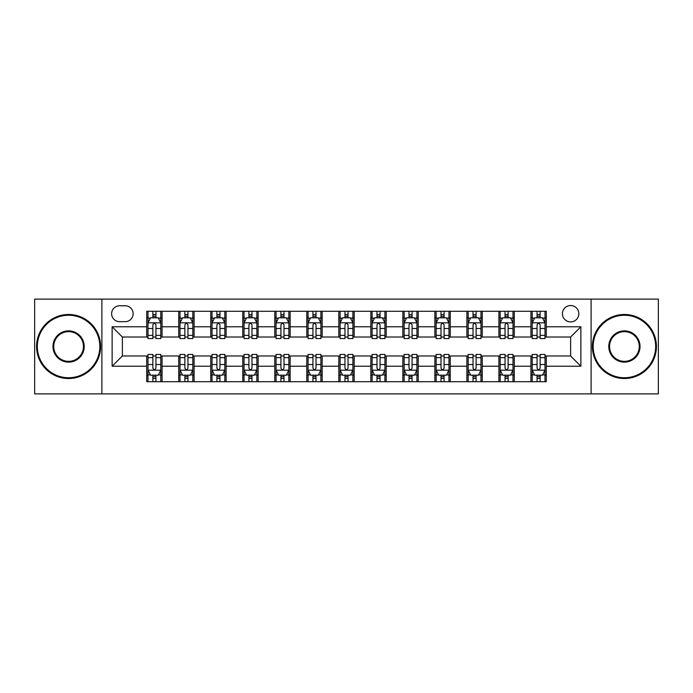<?xml version="1.0" encoding="UTF-8"?>
<svg xmlns="http://www.w3.org/2000/svg" width="693" height="693" viewBox="0 0 693 693"><rect width="100%" height="100%" fill="white"/><g stroke="black" fill="none" stroke-linecap="round" stroke-linejoin="round"><path stroke-width="1.04" d="M570.625 305.518A8.195 8.195 0 0 0 562.421 313.712A8.195 8.195 0 0 0 570.625 321.907A8.195 8.195 0 0 0 578.82 313.712A8.195 8.195 0 0 0 570.625 305.518M591.112 393.884L658.35 393.884L658.35 299.116L591.112 299.116L591.112 393.884L101.888 393.884L101.888 299.116L34.65 299.116L34.65 393.884L101.888 393.884M119.56 321.656L125.199 321.656A7.944 7.944 0 0 0 133.134 313.712A7.944 7.944 0 0 0 125.199 305.778L119.56 305.778A7.944 7.944 0 0 0 111.616 313.712A7.944 7.944 0 0 0 119.56 321.656M591.112 299.116L101.888 299.116M146.708 366.225L112.136 366.225L112.136 326.775L146.708 326.775L146.708 337.023L122.375 337.023L122.375 355.977L146.708 355.977L146.708 381.722L546.292 381.722L546.292 355.977L570.625 355.977L570.625 337.023L546.292 337.023L546.292 326.775L580.864 326.775L580.864 366.225L546.292 366.225M546.292 326.775L546.292 311.278L146.708 311.278L146.708 326.775M530.925 311.278L530.925 337.023L532.198 337.023M537.066 337.023L540.142 337.023M545.01 337.023L546.292 337.023M530.925 337.023L512.993 337.023M498.899 311.278L498.899 337.023L500.181 337.023M505.05 337.023L508.125 337.023M498.899 337.023L480.977 337.023M466.883 311.278L466.883 337.023L468.165 337.023M473.033 337.023L476.108 337.023M466.883 337.023L448.96 337.023M434.866 311.278L434.866 337.023L436.148 337.023M441.017 337.023L444.092 337.023M434.866 337.023L416.935 337.023M402.85 311.278L402.85 337.023L404.132 337.023M409 337.023L412.075 337.023M402.85 337.023L384.918 337.023M370.833 311.278L370.833 337.023L372.115 337.023M376.983 337.023L380.059 337.023M370.833 337.023L352.902 337.023M338.816 311.278L338.816 337.023L340.098 337.023M344.967 337.023L348.033 337.023M338.816 337.023L320.885 337.023M306.8 311.278L306.8 337.023L308.082 337.023M312.941 337.023L316.017 337.023M306.8 337.023L288.868 337.023M274.783 311.278L274.783 337.023L276.065 337.023M280.925 337.023L284 337.023M274.783 337.023L256.852 337.023M242.767 311.278L242.767 337.023L244.04 337.023M248.908 337.023L251.983 337.023M242.767 337.023L224.835 337.023M210.75 311.278L210.75 337.023L212.023 337.023M216.892 337.023L219.967 337.023M210.75 337.023L192.819 337.023M178.725 311.278L178.725 337.023L180.007 337.023M184.875 337.023L187.95 337.023M178.725 337.023L160.802 337.023M146.708 337.023L147.99 337.023M152.858 337.023L155.934 337.023M146.708 355.977L147.99 355.977M152.858 355.977L155.934 355.977M160.802 355.977L162.075 355.977L162.075 381.722M180.007 355.977L162.075 355.977M184.875 355.977L187.95 355.977M192.819 355.977L194.101 355.977L194.101 381.722M212.023 355.977L194.101 355.977M216.892 355.977L219.967 355.977M224.835 355.977L226.117 355.977L226.117 381.722M244.04 355.977L226.117 355.977M248.908 355.977L251.983 355.977M256.852 355.977L258.134 355.977L258.134 381.722M276.065 355.977L258.134 355.977M280.925 355.977L284 355.977M288.868 355.977L290.15 355.977L290.15 381.722M308.082 355.977L290.15 355.977M312.941 355.977L316.017 355.977M320.885 355.977L322.167 355.977L322.167 381.722M340.098 355.977L322.167 355.977M344.967 355.977L348.033 355.977M352.902 355.977L354.184 355.977L354.184 381.722M372.115 355.977L354.184 355.977M376.983 355.977L380.059 355.977M384.918 355.977L386.2 355.977L386.2 381.722M404.132 355.977L386.2 355.977M409 355.977L412.075 355.977M416.935 355.977L418.217 355.977L418.217 381.722M436.148 355.977L418.217 355.977M441.017 355.977L444.092 355.977M448.96 355.977L450.233 355.977L450.233 381.722M468.165 355.977L450.233 355.977M473.033 355.977L476.108 355.977M480.977 355.977L482.25 355.977L482.25 381.722M500.181 355.977L482.25 355.977M505.05 355.977L508.125 355.977M512.993 355.977L514.275 355.977L514.275 381.722M532.198 355.977L514.275 355.977M537.066 355.977L540.142 355.977M545.01 355.977L546.292 355.977M162.075 311.278L162.075 337.023M146.708 317.689L147.99 317.689M152.858 317.689L155.934 317.689M160.802 317.689L162.075 317.689M146.708 375.311L147.99 375.311M152.858 375.311L155.934 375.311M160.802 375.311L162.075 375.311M178.725 355.977L178.725 381.722M194.101 311.278L194.101 337.023M178.725 317.689L180.007 317.689M184.875 317.689L187.95 317.689M192.819 317.689L194.101 317.689M178.725 375.311L180.007 375.311M184.875 375.311L187.95 375.311M192.819 375.311L194.101 375.311M210.75 355.977L210.75 381.722M210.75 375.311L212.023 375.311M216.892 375.311L219.967 375.311M224.835 375.311L226.117 375.311M226.117 311.278L226.117 337.023M210.75 317.689L212.023 317.689M216.892 317.689L219.967 317.689M224.835 317.689L226.117 317.689M242.767 355.977L242.767 381.722M242.767 375.311L244.04 375.311M248.908 375.311L251.983 375.311M256.852 375.311L258.134 375.311M258.134 311.278L258.134 337.023M242.767 317.689L244.04 317.689M248.908 317.689L251.983 317.689M256.852 317.689L258.134 317.689M274.783 355.977L274.783 381.722M274.783 375.311L276.065 375.311M280.925 375.311L284 375.311M288.868 375.311L290.15 375.311M290.15 311.278L290.15 337.023M274.783 317.689L276.065 317.689M280.925 317.689L284 317.689M288.868 317.689L290.15 317.689M306.8 355.977L306.8 381.722M306.8 375.311L308.082 375.311M312.941 375.311L316.017 375.311M320.885 375.311L322.167 375.311M322.167 311.278L322.167 337.023M306.8 317.689L308.082 317.689M312.941 317.689L316.017 317.689M320.885 317.689L322.167 317.689M338.816 355.977L338.816 381.722M338.816 375.311L340.098 375.311M344.967 375.311L348.033 375.311M352.902 375.311L354.184 375.311M354.184 311.278L354.184 337.023M338.816 317.689L340.098 317.689M344.967 317.689L348.033 317.689M352.902 317.689L354.184 317.689M370.833 355.977L370.833 381.722M370.833 375.311L372.115 375.311M376.983 375.311L380.059 375.311M384.918 375.311L386.2 375.311M386.2 311.278L386.2 337.023M370.833 317.689L372.115 317.689M376.983 317.689L380.059 317.689M384.918 317.689L386.2 317.689M402.85 355.977L402.85 381.722M402.85 375.311L404.132 375.311M409 375.311L412.075 375.311M416.935 375.311L418.217 375.311M418.217 311.278L418.217 337.023M402.85 317.689L404.132 317.689M409 317.689L412.075 317.689M416.935 317.689L418.217 317.689M434.866 355.977L434.866 381.722M434.866 375.311L436.148 375.311M441.017 375.311L444.092 375.311M448.96 375.311L450.233 375.311M450.233 311.278L450.233 337.023M434.866 317.689L436.148 317.689M441.017 317.689L444.092 317.689M448.96 317.689L450.233 317.689M466.883 355.977L466.883 381.722M466.883 375.311L468.165 375.311M473.033 375.311L476.108 375.311M480.977 375.311L482.25 375.311M482.25 311.278L482.25 337.023M466.883 317.689L468.165 317.689M473.033 317.689L476.108 317.689M480.977 317.689L482.25 317.689M498.899 355.977L498.899 381.722M498.899 375.311L500.181 375.311M505.05 375.311L508.125 375.311M512.993 375.311L514.275 375.311M514.275 311.278L514.275 337.023M498.899 317.689L500.181 317.689M505.05 317.689L508.125 317.689M512.993 317.689L514.275 317.689M530.925 355.977L530.925 381.722M530.925 375.311L532.198 375.311M537.066 375.311L540.142 375.311M545.01 375.311L546.292 375.311M530.925 317.689L532.198 317.689M537.066 317.689L540.142 317.689M545.01 317.689L546.292 317.689M122.375 337.023L112.136 326.775M122.375 355.977L112.136 366.225M580.864 326.775L570.625 337.023M580.864 366.225L570.625 355.977M155.934 314.613L152.858 314.613M160.802 335.351L155.934 335.351L155.934 338.556L160.802 338.556L160.802 322.938L158.238 317.81L150.554 317.81L147.99 322.938L147.99 338.556L152.858 338.556L152.858 335.351L147.99 335.351M147.99 322.938L147.99 311.278M160.802 322.938L160.802 311.278M152.858 317.81L152.858 311.278M155.934 311.278L155.934 317.81M155.934 335.351L155.934 324.852C154.911 322.886 153.881 322.886 152.858 324.852L152.858 335.351M152.858 378.387L155.934 378.387M147.99 357.649L152.858 357.649L152.858 354.444L147.99 354.444L147.99 370.062L150.554 375.19L158.238 375.19L160.802 370.062L160.802 354.444L155.934 354.444L155.934 357.649L160.802 357.649M160.802 370.062L160.802 381.722M147.99 370.062L147.99 381.722M155.934 375.19L155.934 381.722M152.858 381.722L152.858 375.19M152.858 357.649L152.858 368.148C153.881 370.114 154.903 370.114 155.934 368.148L155.934 357.649M187.95 314.613L184.875 314.613M192.819 335.351L187.95 335.351L187.95 338.556L192.819 338.556L192.819 322.938L190.254 317.81L182.571 317.81L180.007 322.938L180.007 338.556L184.875 338.556L184.875 335.351L180.007 335.351M180.007 322.938L180.007 311.278M192.819 322.938L192.819 311.278M184.875 317.81L184.875 311.278M187.95 311.278L187.95 317.81M187.95 335.351L187.95 324.852C186.928 322.886 185.906 322.886 184.875 324.852L184.875 335.351M219.967 314.613L216.892 314.613M224.835 335.351L219.967 335.351L219.967 338.556L224.835 338.556L224.835 322.938L222.271 317.81L214.587 317.81L212.023 322.938L212.023 338.556L216.892 338.556L216.892 335.351L212.023 335.351M212.023 322.938L212.023 311.278M224.835 322.938L224.835 311.278M216.892 317.81L216.892 311.278M219.967 311.278L219.967 317.81M219.967 335.351L219.967 324.852C218.945 322.886 217.923 322.886 216.892 324.852L216.892 335.351M251.983 314.613L248.908 314.613M256.852 335.351L251.983 335.351L251.983 338.556L256.852 338.556L256.852 322.938L254.288 317.81L246.604 317.81L244.04 322.938L244.04 338.556L248.908 338.556L248.908 335.351L244.04 335.351M244.04 322.938L244.04 311.278M256.852 322.938L256.852 311.278M248.908 317.81L248.908 311.278M251.983 311.278L251.983 317.81M251.983 335.351L251.983 324.852C250.961 322.886 249.939 322.886 248.908 324.852L248.908 335.351M184.875 378.387L187.95 378.387M180.007 357.649L184.875 357.649L184.875 354.444L180.007 354.444L180.007 370.062L182.571 375.19L190.254 375.19L192.819 370.062L192.819 354.444L187.95 354.444L187.95 357.649L192.819 357.649M192.819 370.062L192.819 381.722M180.007 370.062L180.007 381.722M187.95 375.19L187.95 381.722M184.875 381.722L184.875 375.19M184.875 357.649L184.875 368.148C185.897 370.114 186.919 370.114 187.95 368.148L187.95 357.649M216.892 378.387L219.967 378.387M212.023 357.649L216.892 357.649L216.892 354.444L212.023 354.444L212.023 370.062L214.587 375.19L222.271 375.19L224.835 370.062L224.835 354.444L219.967 354.444L219.967 357.649L224.835 357.649M224.835 370.062L224.835 381.722M212.023 370.062L212.023 381.722M219.967 375.19L219.967 381.722M216.892 381.722L216.892 375.19M216.892 357.649L216.892 368.148C217.914 370.114 218.945 370.114 219.967 368.148L219.967 357.649M248.908 378.387L251.983 378.387M244.04 357.649L248.908 357.649L248.908 354.444L244.04 354.444L244.04 370.062L246.604 375.19L254.288 375.19L256.852 370.062L256.852 354.444L251.983 354.444L251.983 357.649L256.852 357.649M256.852 370.062L256.852 381.722M244.04 370.062L244.04 381.722M251.983 375.19L251.983 381.722M248.908 381.722L248.908 375.19M248.908 357.649L248.908 368.148C249.93 370.114 250.961 370.114 251.983 368.148L251.983 357.649M284 314.613L280.925 314.613M288.868 335.351L284 335.351L284 338.556L288.868 338.556L288.868 322.938L286.304 317.81L278.621 317.81L276.065 322.938L276.065 338.556L280.925 338.556L280.925 335.351L276.065 335.351M276.065 322.938L276.065 311.278M288.868 322.938L288.868 311.278M280.925 317.81L280.925 311.278M284 311.278L284 317.81M284 335.351L284 324.852C282.978 322.886 281.956 322.886 280.925 324.852L280.925 335.351M280.925 378.387L284 378.387M276.065 357.649L280.925 357.649L280.925 354.444L276.065 354.444L276.065 370.062L278.621 375.19L286.304 375.19L288.868 370.062L288.868 354.444L284 354.444L284 357.649L288.868 357.649M288.868 370.062L288.868 381.722M276.065 370.062L276.065 381.722M284 375.19L284 381.722M280.925 381.722L280.925 375.19M280.925 357.649L280.925 368.148C281.956 370.114 282.978 370.114 284 368.148L284 357.649M68.59 315.254A31.246 31.246 0 0 0 37.335 346.5A31.246 31.246 0 0 0 68.59 377.746A31.246 31.246 0 0 0 99.835 346.5A31.246 31.246 0 0 0 68.59 315.254M68.59 378.517A32.017 32.017 0 0 1 36.573 346.5A32.017 32.017 0 0 1 68.59 314.483A32.017 32.017 0 0 1 100.606 346.5A32.017 32.017 0 0 1 68.59 378.517M68.59 330.873A15.627 15.627 0 0 1 84.217 346.5A15.627 15.627 0 0 1 68.59 362.127A15.627 15.627 0 0 1 52.963 346.5A15.627 15.627 0 0 1 68.59 330.873M68.59 361.356A14.856 14.856 0 0 0 83.446 346.5A14.856 14.856 0 0 0 68.59 331.644A14.856 14.856 0 0 0 53.733 346.5A14.856 14.856 0 0 0 68.59 361.356M624.41 315.254A31.246 31.246 0 0 0 593.165 346.5A31.246 31.246 0 0 0 624.41 377.746A31.246 31.246 0 0 0 655.665 346.5A31.246 31.246 0 0 0 624.41 315.254M624.41 378.517A32.017 32.017 0 0 1 592.394 346.5A32.017 32.017 0 0 1 624.41 314.483A32.017 32.017 0 0 1 656.427 346.5A32.017 32.017 0 0 1 624.41 378.517M624.41 330.873A15.627 15.627 0 0 1 640.037 346.5A15.627 15.627 0 0 1 624.41 362.127A15.627 15.627 0 0 1 608.783 346.5A15.627 15.627 0 0 1 624.41 330.873M624.41 361.356A14.856 14.856 0 0 0 639.267 346.5A14.856 14.856 0 0 0 624.41 331.644A14.856 14.856 0 0 0 609.554 346.5A14.856 14.856 0 0 0 624.41 361.356M316.017 314.613L312.941 314.613M320.885 335.351L316.017 335.351L316.017 338.556L320.885 338.556L320.885 322.938L318.321 317.81L310.637 317.81L308.082 322.938L308.082 338.556L312.941 338.556L312.941 335.351L308.082 335.351M308.082 322.938L308.082 311.278M320.885 322.938L320.885 311.278M312.941 317.81L312.941 311.278M316.017 311.278L316.017 317.81M316.017 335.351L316.017 324.852C314.994 322.886 313.972 322.886 312.941 324.852L312.941 335.351M348.033 314.613L344.967 314.613M352.902 335.351L348.033 335.351L348.033 338.556L352.902 338.556L352.902 322.938L350.346 317.81L342.654 317.81L340.098 322.938L340.098 338.556L344.967 338.556L344.967 335.351L340.098 335.351M340.098 322.938L340.098 311.278M352.902 322.938L352.902 311.278M344.967 317.81L344.967 311.278M348.033 311.278L348.033 317.81M348.033 335.351L348.033 324.852C347.011 322.886 345.989 322.886 344.967 324.852L344.967 335.351M380.059 314.613L376.983 314.613M384.918 335.351L380.059 335.351L380.059 338.556L384.918 338.556L384.918 322.938L382.363 317.81L374.679 317.81L372.115 322.938L372.115 338.556L376.983 338.556L376.983 335.351L372.115 335.351M372.115 322.938L372.115 311.278M384.918 322.938L384.918 311.278M376.983 317.81L376.983 311.278M380.059 311.278L380.059 317.81M380.059 335.351L380.059 324.852C379.028 322.886 378.006 322.886 376.983 324.852L376.983 335.351M412.075 314.613L409 314.613M416.935 335.351L412.075 335.351L412.075 338.556L416.935 338.556L416.935 322.938L414.379 317.81L406.696 317.81L404.132 322.938L404.132 338.556L409 338.556L409 335.351L404.132 335.351M404.132 322.938L404.132 311.278M416.935 322.938L416.935 311.278M409 317.81L409 311.278M412.075 311.278L412.075 317.81M412.075 335.351L412.075 324.852C411.044 322.886 410.022 322.886 409 324.852L409 335.351M444.092 314.613L441.017 314.613M448.96 335.351L444.092 335.351L444.092 338.556L448.96 338.556L448.96 322.938L446.396 317.81L438.712 317.81L436.148 322.938L436.148 338.556L441.017 338.556L441.017 335.351L436.148 335.351M436.148 322.938L436.148 311.278M448.96 322.938L448.96 311.278M441.017 317.81L441.017 311.278M444.092 311.278L444.092 317.81M444.092 335.351L444.092 324.852C443.07 322.886 442.039 322.886 441.017 324.852L441.017 335.351M312.941 378.387L316.017 378.387M308.082 357.649L312.941 357.649L312.941 354.444L308.082 354.444L308.082 370.062L310.637 375.19L318.321 375.19L320.885 370.062L320.885 354.444L316.017 354.444L316.017 357.649L320.885 357.649M320.885 370.062L320.885 381.722M308.082 370.062L308.082 381.722M316.017 375.19L316.017 381.722M312.941 381.722L312.941 375.19M312.941 357.649L312.941 368.148C313.972 370.114 314.994 370.114 316.017 368.148L316.017 357.649M344.967 378.387L348.033 378.387M340.098 357.649L344.967 357.649L344.967 354.444L340.098 354.444L340.098 370.062L342.654 375.19L350.346 375.19L352.902 370.062L352.902 354.444L348.033 354.444L348.033 357.649L352.902 357.649M352.902 370.062L352.902 381.722M340.098 370.062L340.098 381.722M348.033 375.19L348.033 381.722M344.967 381.722L344.967 375.19M344.967 357.649L344.967 368.148C345.989 370.114 347.011 370.114 348.033 368.148L348.033 357.649M376.983 378.387L380.059 378.387M372.115 357.649L376.983 357.649L376.983 354.444L372.115 354.444L372.115 370.062L374.679 375.19L382.363 375.19L384.918 370.062L384.918 354.444L380.059 354.444L380.059 357.649L384.918 357.649M384.918 370.062L384.918 381.722M372.115 370.062L372.115 381.722M380.059 375.19L380.059 381.722M376.983 381.722L376.983 375.19M376.983 357.649L376.983 368.148C378.006 370.114 379.028 370.114 380.059 368.148L380.059 357.649M409 378.387L412.075 378.387M404.132 357.649L409 357.649L409 354.444L404.132 354.444L404.132 370.062L406.696 375.19L414.379 375.19L416.935 370.062L416.935 354.444L412.075 354.444L412.075 357.649L416.935 357.649M416.935 370.062L416.935 381.722M404.132 370.062L404.132 381.722M412.075 375.19L412.075 381.722M409 381.722L409 375.19M409 357.649L409 368.148C410.022 370.114 411.044 370.114 412.075 368.148L412.075 357.649M441.017 378.387L444.092 378.387M436.148 357.649L441.017 357.649L441.017 354.444L436.148 354.444L436.148 370.062L438.712 375.19L446.396 375.19L448.96 370.062L448.96 354.444L444.092 354.444L444.092 357.649L448.96 357.649M448.96 370.062L448.96 381.722M436.148 370.062L436.148 381.722M444.092 375.19L444.092 381.722M441.017 381.722L441.017 375.19M441.017 357.649L441.017 368.148C442.039 370.114 443.061 370.114 444.092 368.148L444.092 357.649M476.108 314.613L473.033 314.613M480.977 335.351L476.108 335.351L476.108 338.556L480.977 338.556L480.977 322.938L478.413 317.81L470.729 317.81L468.165 322.938L468.165 338.556L473.033 338.556L473.033 335.351L468.165 335.351M468.165 322.938L468.165 311.278M480.977 322.938L480.977 311.278M473.033 317.81L473.033 311.278M476.108 311.278L476.108 317.81M476.108 335.351L476.108 324.852C475.086 322.886 474.055 322.886 473.033 324.852L473.033 335.351M473.033 378.387L476.108 378.387M468.165 357.649L473.033 357.649L473.033 354.444L468.165 354.444L468.165 370.062L470.729 375.19L478.413 375.19L480.977 370.062L480.977 354.444L476.108 354.444L476.108 357.649L480.977 357.649M480.977 370.062L480.977 381.722M468.165 370.062L468.165 381.722M476.108 375.19L476.108 381.722M473.033 381.722L473.033 375.19M473.033 357.649L473.033 368.148C474.055 370.114 475.077 370.114 476.108 368.148L476.108 357.649M508.125 314.613L505.05 314.613M512.993 335.351L508.125 335.351L508.125 338.556L512.993 338.556L512.993 322.938L510.429 317.81L502.746 317.81L500.181 322.938L500.181 338.556L505.05 338.556L505.05 335.351L500.181 335.351M500.181 322.938L500.181 311.278M512.993 322.938L512.993 311.278M505.05 317.81L505.05 311.278M508.125 311.278L508.125 317.81M508.125 335.351L508.125 324.852C507.103 322.886 506.081 322.886 505.05 324.852L505.05 335.351M505.05 378.387L508.125 378.387M500.181 357.649L505.05 357.649L505.05 354.444L500.181 354.444L500.181 370.062L502.746 375.19L510.429 375.19L512.993 370.062L512.993 354.444L508.125 354.444L508.125 357.649L512.993 357.649M512.993 370.062L512.993 381.722M500.181 370.062L500.181 381.722M508.125 375.19L508.125 381.722M505.05 381.722L505.05 375.19M505.05 357.649L505.05 368.148C506.072 370.114 507.094 370.114 508.125 368.148L508.125 357.649M540.142 314.613L537.066 314.613M545.01 335.351L540.142 335.351L540.142 338.556L545.01 338.556L545.01 322.938L542.446 317.81L534.762 317.81L532.198 322.938L532.198 338.556L537.066 338.556L537.066 335.351L532.198 335.351M532.198 322.938L532.198 311.278M545.01 322.938L545.01 311.278M537.066 317.81L537.066 311.278M540.142 311.278L540.142 317.81M540.142 335.351L540.142 324.852C539.119 322.886 538.097 322.886 537.066 324.852L537.066 335.351M537.066 378.387L540.142 378.387M532.198 357.649L537.066 357.649L537.066 354.444L532.198 354.444L532.198 370.062L534.762 375.19L542.446 375.19L545.01 370.062L545.01 354.444L540.142 354.444L540.142 357.649L545.01 357.649M545.01 370.062L545.01 381.722M532.198 370.062L532.198 381.722M540.142 375.19L540.142 381.722M537.066 381.722L537.066 375.19M537.066 357.649L537.066 368.148C538.089 370.114 539.119 370.114 540.142 368.148L540.142 357.649M178.725 366.225L162.075 366.225M178.725 326.775L162.075 326.775M210.75 326.775L194.101 326.775M210.75 366.225L194.101 366.225M242.767 326.775L226.117 326.775M242.767 366.225L226.117 366.225M274.783 326.775L258.134 326.775M274.783 366.225L258.134 366.225M306.8 326.775L290.15 326.775M306.8 366.225L290.15 366.225M338.816 326.775L322.167 326.775M338.816 366.225L322.167 366.225M370.833 326.775L354.184 326.775M370.833 366.225L354.184 366.225M402.85 326.775L386.2 326.775M402.85 366.225L386.2 366.225M434.866 326.775L418.217 326.775M434.866 366.225L418.217 366.225M466.883 326.775L450.233 326.775M466.883 366.225L450.233 366.225M498.899 326.775L482.25 326.775M498.899 366.225L482.25 366.225M530.925 326.775L514.275 326.775M530.925 366.225L514.275 366.225M160.733 322.808L148.059 322.808M147.99 318.122L150.398 318.122M158.394 318.122L160.802 318.122M152.858 328.482L147.99 328.482M160.802 328.482L155.934 328.482M155.934 316.242L152.858 316.242M148.059 370.192L160.733 370.192M160.802 374.878L158.394 374.878M150.398 374.878L147.99 374.878M155.934 364.518L160.802 364.518M147.99 364.518L152.858 364.518M152.858 376.758L155.934 376.758M192.749 322.808L180.076 322.808M180.007 318.122L182.415 318.122M190.41 318.122L192.819 318.122M184.875 328.482L180.007 328.482M192.819 328.482L187.95 328.482M187.95 316.242L184.875 316.242M224.766 322.808L212.093 322.808M212.023 318.122L214.432 318.122M222.427 318.122L224.835 318.122M216.892 328.482L212.023 328.482M224.835 328.482L219.967 328.482M219.967 316.242L216.892 316.242M256.791 322.808L244.109 322.808M244.04 318.122L246.448 318.122M254.444 318.122L256.852 318.122M248.908 328.482L244.04 328.482M256.852 328.482L251.983 328.482M251.983 316.242L248.908 316.242M180.076 370.192L192.749 370.192M192.819 374.878L190.41 374.878M182.415 374.878L180.007 374.878M187.95 364.518L192.819 364.518M180.007 364.518L184.875 364.518M184.875 376.758L187.95 376.758M212.093 370.192L224.766 370.192M224.835 374.878L222.427 374.878M214.432 374.878L212.023 374.878M219.967 364.518L224.835 364.518M212.023 364.518L216.892 364.518M216.892 376.758L219.967 376.758M244.109 370.192L256.791 370.192M256.852 374.878L254.444 374.878M246.448 374.878L244.04 374.878M251.983 364.518L256.852 364.518M244.04 364.518L248.908 364.518M248.908 376.758L251.983 376.758M288.808 322.808L276.126 322.808M276.065 318.122L278.473 318.122M286.46 318.122L288.868 318.122M280.925 328.482L276.065 328.482M288.868 328.482L284 328.482M284 316.242L280.925 316.242M276.126 370.192L288.808 370.192M288.868 374.878L286.46 374.878M278.473 374.878L276.065 374.878M284 364.518L288.868 364.518M276.065 364.518L280.925 364.518M280.925 376.758L284 376.758M320.824 322.808L308.142 322.808M308.082 318.122L310.49 318.122M318.477 318.122L320.885 318.122M312.941 328.482L308.082 328.482M320.885 328.482L316.017 328.482M316.017 316.242L312.941 316.242M352.841 322.808L340.159 322.808M340.098 318.122L342.507 318.122M350.493 318.122L352.902 318.122M344.967 328.482L340.098 328.482M352.902 328.482L348.033 328.482M348.033 316.242L344.967 316.242M384.858 322.808L372.176 322.808M372.115 318.122L374.523 318.122M382.51 318.122L384.918 318.122M376.983 328.482L372.115 328.482M384.918 328.482L380.059 328.482M380.059 316.242L376.983 316.242M416.874 322.808L404.192 322.808M404.132 318.122L406.54 318.122M414.527 318.122L416.935 318.122M409 328.482L404.132 328.482M416.935 328.482L412.075 328.482M412.075 316.242L409 316.242M448.891 322.808L436.209 322.808M436.148 318.122L438.556 318.122M446.552 318.122L448.96 318.122M441.017 328.482L436.148 328.482M448.96 328.482L444.092 328.482M444.092 316.242L441.017 316.242M308.142 370.192L320.824 370.192M320.885 374.878L318.477 374.878M310.49 374.878L308.082 374.878M316.017 364.518L320.885 364.518M308.082 364.518L312.941 364.518M312.941 376.758L316.017 376.758M340.159 370.192L352.841 370.192M352.902 374.878L350.493 374.878M342.507 374.878L340.098 374.878M348.033 364.518L352.902 364.518M340.098 364.518L344.967 364.518M344.967 376.758L348.033 376.758M372.176 370.192L384.858 370.192M384.918 374.878L382.51 374.878M374.523 374.878L372.115 374.878M380.059 364.518L384.918 364.518M372.115 364.518L376.983 364.518M376.983 376.758L380.059 376.758M404.192 370.192L416.874 370.192M416.935 374.878L414.527 374.878M406.54 374.878L404.132 374.878M412.075 364.518L416.935 364.518M404.132 364.518L409 364.518M409 376.758L412.075 376.758M436.209 370.192L448.891 370.192M448.96 374.878L446.552 374.878M438.556 374.878L436.148 374.878M444.092 364.518L448.96 364.518M436.148 364.518L441.017 364.518M441.017 376.758L444.092 376.758M480.907 322.808L468.234 322.808M468.165 318.122L470.573 318.122M478.568 318.122L480.977 318.122M473.033 328.482L468.165 328.482M480.977 328.482L476.108 328.482M476.108 316.242L473.033 316.242M468.234 370.192L480.907 370.192M480.977 374.878L478.568 374.878M470.573 374.878L468.165 374.878M476.108 364.518L480.977 364.518M468.165 364.518L473.033 364.518M473.033 376.758L476.108 376.758M512.924 322.808L500.251 322.808M500.181 318.122L502.59 318.122M510.585 318.122L512.993 318.122M505.05 328.482L500.181 328.482M512.993 328.482L508.125 328.482M508.125 316.242L505.05 316.242M500.251 370.192L512.924 370.192M512.993 374.878L510.585 374.878M502.59 374.878L500.181 374.878M508.125 364.518L512.993 364.518M500.181 364.518L505.05 364.518M505.05 376.758L508.125 376.758M544.941 322.808L532.267 322.808M532.198 318.122L534.606 318.122M542.602 318.122L545.01 318.122M537.066 328.482L532.198 328.482M545.01 328.482L540.142 328.482M540.142 316.242L537.066 316.242M532.267 370.192L544.941 370.192M545.01 374.878L542.602 374.878M534.606 374.878L532.198 374.878M540.142 364.518L545.01 364.518M532.198 364.518L537.066 364.518M537.066 376.758L540.142 376.758"/></g></svg>
